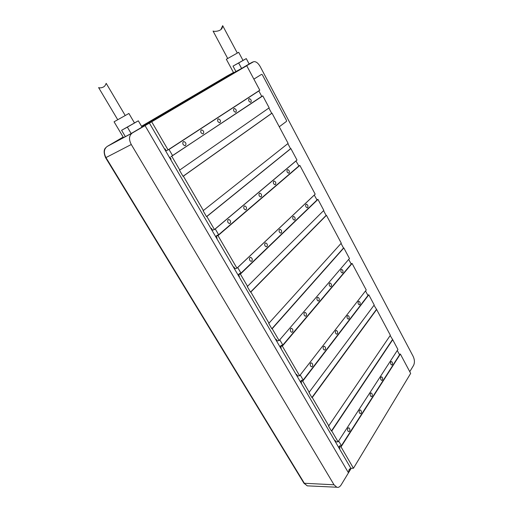 <?xml version="1.0" encoding="UTF-8"?>
<svg xmlns="http://www.w3.org/2000/svg" width="513" height="513" viewBox="0 0 513 513"><rect width="100%" height="100%" fill="white"/><g stroke="black" fill="none" stroke-linecap="round" stroke-linejoin="round"><path stroke-width="0.77" d="M335.694 330.827C335.104 332.366 335.419 333.482 336.65 334.187L337.381 333.854C337.971 332.315 337.65 331.193 336.419 330.494L335.694 330.827M300.227 374.965L303.183 380.05L367.956 295.507L365.519 290.935M301.586 380.242L300.708 381.383L301.631 382.974L301.099 383.038L296.11 374.484L296.642 374.419L297.578 376.016L299.605 375.766L366.244 290.005L352.098 263.464L351.007 263.733M300.528 382.063L301.067 381.999M303.183 380.05L301.471 380.389M312.359 366.423C313.026 364.807 312.712 363.627 311.417 362.89L310.551 363.275C309.878 364.89 310.192 366.07 311.481 366.814L312.359 366.423M325.204 349.699C325.832 348.122 325.518 346.974 324.254 346.256L323.459 346.615C322.831 348.186 323.145 349.34 324.408 350.065L325.204 349.699M348.93 318.817C349.488 317.31 349.167 316.22 347.968 315.54L347.307 315.848C346.743 317.348 347.064 318.445 348.263 319.131L348.93 318.817M359.902 304.53C360.427 303.061 360.107 301.997 358.94 301.33L358.33 301.618C357.805 303.087 358.125 304.151 359.292 304.818L359.902 304.53M300.708 381.383L302.734 381.146L368.809 294.828L367.712 295.058M353.463 468.254L341.03 446.9L400.364 354.053L410.669 373.387L353.463 468.254L350.841 468.273L349.007 469.889L348.468 472.826L351.225 468.273M400.364 354.053L399.261 354.201M338.073 441.828L331.77 431.003L392.714 339.696L397.928 349.468L338.073 441.828L336.015 441.911L335.13 440.404L334.591 440.423L350.841 468.273M392.714 339.696L390.156 335.579M328.923 426.104L312.263 397.511L376.638 309.525L390.361 335.271L328.557 426.13L331.411 431.023L392.381 339.747M376.638 309.525L374.009 305.28M368.809 294.828L374.221 304.985L308.967 392.496L311.904 397.543L376.305 309.589M279.104 340.561L272.204 328.718L343.832 247.946L349.462 258.514L279.104 340.561L277.097 340.908L276.135 339.26L275.603 339.35L296.11 374.484M343.832 247.946L343.498 248.036L341.042 243.431M269.081 323.357L250.838 292.032L326.441 215.306L341.28 243.168L268.729 323.427L271.852 328.788L343.498 248.036M326.441 215.306L326.108 215.409L323.568 210.651M247.612 286.498L240.385 274.089L317.964 199.397L323.825 210.401L247.266 286.581L250.491 292.115L326.108 215.409M317.964 199.397L316.887 199.762M236.948 268.184L217.993 235.634L299.855 165.417L315.181 194.177L236.948 268.184L234.992 268.735L233.966 266.978L233.453 267.119L275.603 339.35M299.855 165.417L298.79 165.827M214.44 229.535L206.861 216.518L290.884 148.584L296.995 160.043L214.44 229.535L212.51 230.196L211.452 228.381L210.946 228.554L233.453 267.119M290.884 148.584L290.563 148.719L287.844 143.621M203.43 210.625L183.359 176.158L272.012 113.168L288.126 143.403L203.09 210.753L206.521 216.646L290.563 148.719M272.012 113.168L271.691 113.315L268.876 108.038M172.054 155.894L262.803 95.886L269.171 107.833L179.473 170.213L183.019 176.299L271.691 113.315M262.803 95.886L261.521 96.521M409.765 371.688L413.504 365.519C414.831 362.813 414.709 359.754 413.132 356.33L260.11 66.408C258.071 63.003 255.955 61.419 253.755 61.65L243.438 67.492L246.734 65.728L259.783 90.211L168.059 149.892L166.193 150.79L165.064 148.86L164.577 149.097L210.946 228.554M226.034 77.142L141.793 126.717M141.954 126.987L236.39 71.544M236.313 71.403L141.973 127.019M169.976 157.273L171.098 159.197L170.605 159.428M258.86 90.961L169.001 149.456L172.599 155.638L261.745 96.373L258.86 90.961L257.834 91.474M171.041 156.568L172.599 155.638M144.98 125.518L348.468 472.826L341.042 485.074C339.651 487.036 338.24 487.754 336.81 487.228L334.027 484.791L131.27 144.506C128.635 139.356 129 135.509 132.36 132.957L151.694 121.793L168.059 149.892M151.694 121.793L246.734 65.728M352.098 263.464L282.336 346.115L299.605 375.766M171.849 156.394L179.806 170.059M302.734 381.146L309.326 392.464M169.001 149.456L167.469 150.174M185.469 145.512C186.456 143.698 185.918 142.377 183.84 141.543L183.288 141.716C182.295 143.525 182.833 144.852 184.911 145.692L185.469 145.512M203.27 133.726C204.187 131.969 203.655 130.68 201.673 129.872L201.179 130.026C200.256 131.783 200.782 133.072 202.77 133.887L203.27 133.726M220.045 122.613C220.904 120.908 220.385 119.657 218.48 118.862L218.044 119.01C217.179 120.715 217.698 121.966 219.596 122.761L220.045 122.613M235.89 112.123C236.692 110.462 236.185 109.243 234.358 108.467L233.966 108.602C233.159 110.257 233.665 111.475 235.486 112.257L235.89 112.123M250.876 102.196C251.626 100.586 251.126 99.4 249.376 98.637L249.023 98.759C248.266 100.368 248.76 101.561 250.511 102.324L250.876 102.196M170.419 159.107L170.912 158.876M165.077 148.879L164.583 149.116M183.359 176.158L183.019 176.299M206.861 216.518L206.521 216.646M217.993 235.634L216.056 236.275L217.108 238.077L216.601 238.244M240.385 274.089L238.423 274.615L239.443 276.366L238.923 276.501M250.838 292.032L250.491 292.115M272.204 328.718L271.852 328.788M282.336 346.115L280.322 346.442L281.278 348.083L280.752 348.173M312.263 397.511L311.904 397.543M331.77 431.003L331.411 431.023M341.03 446.9L338.965 446.97L339.837 448.471L339.292 448.49M141.723 126.589L225.97 77.033M235.935 71.525L233.607 72.731L226.342 59.271L238.686 52.307L243.021 60.438L233.017 66.113L235.935 71.525L241.591 68.447L238.667 62.984L233.017 66.113M243.008 60.412L246.278 58.604L249.145 63.997L241.591 68.447M125.364 136.638L123.486 137.574L114.066 121.805L128.891 113.463L134.489 122.96L121.594 130.302L125.364 136.638L131.155 133.527L127.359 127.134L121.594 130.302M134.47 122.934L138.324 120.811L142.03 127.121L131.155 133.527M253.877 79.124L261.604 74.327L253.877 79.137M141.53 126.269L227.4 75.815M308.723 485.914L307.261 485.849L304.491 483.496L105.973 157.6C103.498 152.72 103.902 149.007 107.179 146.449L123.171 137.048M279.264 126.775L286.485 121.376L286.504 120.472L262.335 74.751L261.604 74.327M246.278 58.604L238.667 62.984M220.994 29.363L222.693 25.669L222.309 27.497C221.193 31.543 214.004 31.703 213.075 31.062L227.695 58.482M138.324 120.811L127.359 127.134M106.21 83.362L105.434 84.889C104.094 88.21 98.528 88.146 98.605 87.595L99.535 87.851M296.136 160.858L215.261 228.952L218.634 234.742L298.867 165.975L295.937 160.935M217.339 235.172L216.056 236.275M216.268 237.673L216.781 237.506M218.634 234.742L217.012 235.454M230.145 223.29C231.017 221.558 230.568 220.289 228.804 219.481L228.099 219.731C227.221 221.456 227.663 222.725 229.426 223.54L230.145 223.29M246.125 209.637C246.939 207.951 246.496 206.713 244.797 205.931L244.162 206.155C243.342 207.842 243.784 209.073 245.483 209.862L246.125 209.637M261.22 196.742C261.983 195.1 261.547 193.901 259.905 193.138L259.334 193.343C258.565 194.978 259.001 196.184 260.642 196.954L261.22 196.742M275.494 184.545C276.212 182.949 275.782 181.775 274.199 181.031L273.679 181.224C272.961 182.814 273.391 183.987 274.974 184.738L275.494 184.545M289.024 172.99C289.691 171.432 289.268 170.29 287.735 169.566L287.267 169.739C286.594 171.297 287.017 172.439 288.55 173.17L289.024 172.99M314.354 195.011L237.711 267.529L240.975 273.14L317.008 199.993L314.264 195.043M239.565 273.525L238.423 274.615M238.526 275.821L239.045 275.68M240.975 273.14L239.327 273.75M251.851 261.079C252.665 259.379 252.261 258.142 250.633 257.346L249.869 257.629C249.049 259.321 249.446 260.566 251.075 261.361L251.851 261.079M266.978 246.567C267.741 244.913 267.337 243.707 265.766 242.938L265.074 243.194C264.304 244.842 264.708 246.054 266.279 246.83L266.978 246.567M281.278 232.851C281.996 231.241 281.592 230.061 280.066 229.317L279.444 229.555C278.726 231.164 279.123 232.344 280.649 233.094L281.278 232.851M294.815 219.865C295.488 218.294 295.09 217.146 293.616 216.422L293.051 216.64C292.372 218.211 292.769 219.359 294.244 220.09L294.815 219.865M307.653 207.56C308.281 206.027 307.883 204.905 306.46 204.193L305.947 204.398C305.312 205.925 305.703 207.047 307.133 207.765L307.653 207.56M279.765 339.792L282.83 345.063L351.213 264.118L348.699 259.405M281.271 345.32L280.322 346.442M280.233 347.288L280.765 347.198M282.83 345.063L281.13 345.486M292.545 331.93C293.256 330.289 292.917 329.09 291.525 328.326L290.679 328.679C289.96 330.314 290.3 331.52 291.692 332.283L292.545 331.93M306.12 315.899C306.793 314.302 306.453 313.129 305.094 312.398L304.324 312.718C303.651 314.315 303.991 315.489 305.35 316.226L306.12 315.899M318.977 300.727C319.612 299.162 319.266 298.027 317.945 297.309L317.246 297.611C316.611 299.169 316.951 300.31 318.272 301.028L318.977 300.727M331.167 286.337C331.764 284.811 331.417 283.702 330.135 283.009L329.493 283.285C328.897 284.805 329.243 285.921 330.526 286.62L331.167 286.337M342.742 272.679C343.3 271.191 342.953 270.107 341.709 269.428L341.126 269.684C340.561 271.172 340.901 272.256 342.152 272.935L342.742 272.679M338.631 440.968L341.401 445.72L399.569 354.778L397.274 350.475M339.728 445.778L338.965 446.97M338.625 447.349L339.17 447.33M341.401 445.72L339.651 445.906M349.584 431.234C350.161 429.657 349.892 428.509 348.769 427.804L347.878 428.259C347.295 429.836 347.564 430.984 348.686 431.696L349.584 431.234M361.101 413.273C361.646 411.734 361.37 410.618 360.267 409.932L359.453 410.355C358.901 411.894 359.177 413.01 360.273 413.702L361.101 413.273M372.028 396.235C372.547 394.728 372.265 393.638 371.188 392.971L370.437 393.368C369.911 394.869 370.194 395.959 371.271 396.632L372.028 396.235M382.409 380.037C382.897 378.568 382.615 377.51 381.563 376.856L380.87 377.222C380.377 378.69 380.659 379.755 381.717 380.409L382.409 380.037M392.291 364.634C392.753 363.198 392.471 362.159 391.438 361.524L390.797 361.864C390.335 363.3 390.617 364.339 391.65 364.974L392.291 364.634M149.373 123.043L164.577 149.097M301.099 383.038L334.591 440.423M132.36 132.957L107.127 146.481M252.71 62.009L249.126 63.965M233.479 72.5L227.201 75.93M307.293 485.856L303.952 483.24L334.027 484.791M303.952 483.24L105.627 157.76L131.27 144.506M105.627 157.76C103.652 152.97 103.677 149.636 105.704 147.744M336.804 487.222L307.261 485.849M349.007 469.889L349.571 468.965M237.314 53.063L222.693 25.682M125.21 115.489L106.204 83.356M117.721 119.709L98.605 87.595M228.099 219.731L228.804 219.481M244.156 206.162L244.797 205.931M259.321 193.35L259.905 193.138M273.673 181.23L274.199 181.031M287.261 169.752L287.735 169.566M249.978 257.539L250.633 257.346M265.17 243.117L265.766 242.938M279.527 229.484L280.066 229.317M293.122 216.582L293.616 216.422M306.005 204.347L306.46 204.193M290.986 328.429L291.525 328.326M304.594 312.494L305.094 312.398M317.483 297.412L317.945 297.309M329.705 283.105L330.135 283.009M341.312 269.524L341.709 269.428M348.391 427.823L348.769 427.804M359.908 409.958L360.267 409.932M370.848 393.003L371.188 392.971M381.242 376.895L381.563 376.856M183.058 141.921L183.84 141.543M200.968 130.212L201.673 129.872M217.852 119.17L218.48 118.862M233.793 108.75L234.358 108.467M248.863 98.894L249.376 98.637M310.936 362.954L311.417 362.89M323.806 346.326L324.254 346.256M336.002 330.564L336.419 330.494M347.577 315.61L347.968 315.54M358.574 301.407L358.94 301.33"/></g></svg>
